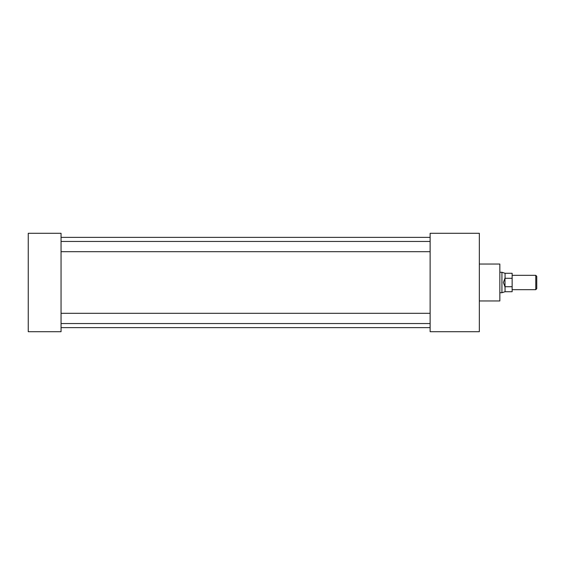 <?xml version="1.0" encoding="UTF-8"?>
<svg xmlns="http://www.w3.org/2000/svg" width="565" height="565" viewBox="0 0 565 565"><rect width="100%" height="100%" fill="white"/><g stroke="black" fill="none" stroke-linecap="round" stroke-linejoin="round"><path stroke-width="0.85" d="M479.339 264.046L499.841 264.046L499.841 300.954L479.339 300.954M61.055 233.288L61.055 331.712L28.25 331.712L28.25 233.288L61.055 233.288M430.127 233.288L430.127 331.712L479.339 331.712L479.339 233.288L430.127 233.288M535.768 275.332L536.75 276.313L536.75 288.687L535.768 289.668L535.768 275.332L512.144 275.332M504.962 286.78L503.408 282.5L504.962 278.22L505.061 291.717L501.925 292.734L501.925 272.266L499.841 272.266M512.144 278.291L505.061 278.291L505.061 273.283L512.144 273.283L512.144 291.717L505.061 291.717M512.144 286.709L505.061 286.709M430.127 251.693L61.055 251.693M430.127 323.54L61.055 323.54M430.127 327.622L61.055 327.622M430.127 237.378L61.055 237.378M430.127 313.307L61.055 313.307M430.127 241.46L61.055 241.46M535.768 289.668L512.144 289.668M501.925 292.734L499.841 292.734M505.061 273.283L501.925 272.266"/></g></svg>
